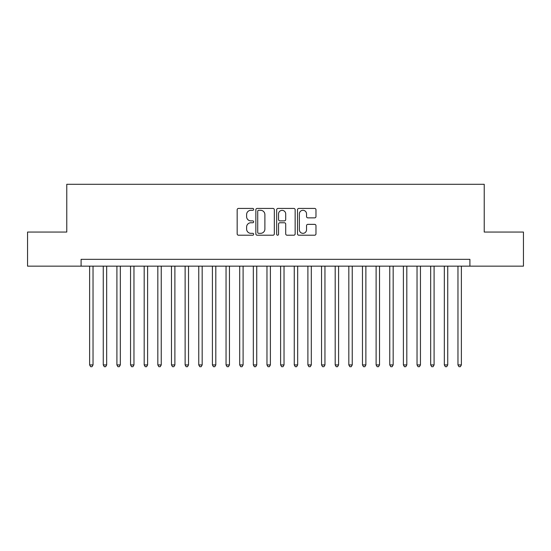 <?xml version="1.0" encoding="UTF-8"?>
<svg xmlns="http://www.w3.org/2000/svg" width="551" height="551" viewBox="0 0 551 551"><rect width="100%" height="100%" fill="white"/><g stroke="black" fill="none" stroke-linecap="round" stroke-linejoin="round"><path stroke-width="0.83" d="M253.674 209.366A0.937 0.937 0 0 0 252.737 208.43L238.507 208.43A1.336 1.336 0 0 0 237.171 209.766L237.171 233.872A1.336 1.336 0 0 0 238.507 235.208L252.737 235.208A0.937 0.937 0 0 0 253.674 234.271A0.937 0.937 0 0 0 252.737 233.335L250.891 233.335A4.284 4.284 0 0 1 246.607 229.051L246.607 227.04A4.284 4.284 0 0 1 250.891 222.756L252.737 222.756A0.937 0.937 0 0 0 253.674 221.819A0.937 0.937 0 0 0 252.737 220.882L250.891 220.882A4.284 4.284 0 0 1 246.607 216.598L246.607 214.587A4.284 4.284 0 0 1 250.891 210.303L252.737 210.303A0.937 0.937 0 0 0 253.674 209.366M314.635 217.865A1.336 1.336 0 0 0 315.971 216.529L315.971 209.766A1.336 1.336 0 0 0 314.635 208.43L298.835 208.43A1.336 1.336 0 0 0 297.492 209.766L297.492 233.872A1.336 1.336 0 0 0 298.835 235.208L314.635 235.208A1.336 1.336 0 0 0 315.971 233.872L315.971 225.703A1.336 1.336 0 0 0 314.635 224.36L307.871 224.36A1.336 1.336 0 0 0 306.535 225.703L306.535 229.753A3.582 3.582 0 0 1 302.954 233.335A3.582 3.582 0 0 1 299.372 229.753L299.372 213.884A3.582 3.582 0 0 1 302.954 210.303A3.582 3.582 0 0 1 306.535 213.884L306.535 216.529A1.336 1.336 0 0 0 307.871 217.865L314.635 217.865M81.093 266.154L27.55 266.154L27.55 232.047L66.774 232.047L66.774 184.303L484.226 184.303L484.226 232.047L523.45 232.047L523.45 266.154L469.907 266.154L469.907 259.335L81.093 259.335L81.093 266.154L469.907 266.154M274.329 209.766A1.336 1.336 0 0 0 272.986 208.43L257.186 208.43A1.336 1.336 0 0 0 255.85 209.766L255.85 233.872A1.336 1.336 0 0 0 257.186 235.208L272.986 235.208A1.336 1.336 0 0 0 274.329 233.872L274.329 209.766M278.014 208.43L293.814 208.43A1.336 1.336 0 0 1 295.15 209.766L295.15 233.872A1.336 1.336 0 0 1 293.814 235.208L287.05 235.208A1.336 1.336 0 0 1 285.707 233.872L285.707 224.092A1.336 1.336 0 0 0 284.371 222.756L279.887 222.756A1.336 1.336 0 0 0 278.544 224.092L278.544 234.271A0.937 0.937 0 0 1 277.608 235.208A0.937 0.937 0 0 1 276.671 234.271L276.671 209.766A1.336 1.336 0 0 1 278.014 208.43M258.66 210.303A0.937 0.937 0 0 0 257.723 211.24L257.723 232.398A0.937 0.937 0 0 0 258.66 233.335L260.602 233.335A4.284 4.284 0 0 0 264.886 229.051L264.886 214.587A4.284 4.284 0 0 0 260.602 210.303L258.66 210.303M285.707 213.953A3.582 3.582 0 0 0 282.126 210.365A3.582 3.582 0 0 0 278.544 213.953L278.544 219.539A1.336 1.336 0 0 0 279.887 220.882L284.371 220.882A1.336 1.336 0 0 0 285.707 219.539L285.707 213.953M89.62 266.154L89.62 364.927L93.036 364.927L93.036 266.154M93.036 364.927L92.01 366.697L90.646 366.697L89.62 364.927M103.264 266.154L103.264 364.927L106.674 364.927L106.674 266.154M106.674 364.927L105.654 366.697L104.291 366.697L103.264 364.927M116.908 266.154L116.908 364.927L120.318 364.927L120.318 266.154M120.318 364.927L119.291 366.697L117.928 366.697L116.908 364.927M130.553 266.154L130.553 364.927L133.962 364.927L133.962 266.154M133.962 364.927L132.936 366.697L131.572 366.697L130.553 364.927M144.19 266.154L144.19 364.927L147.606 364.927L147.606 266.154M147.606 364.927L146.58 366.697L145.216 366.697L144.19 364.927M157.834 266.154L157.834 364.927L161.243 364.927L161.243 266.154M161.243 364.927L160.224 366.697L158.86 366.697L157.834 364.927M171.478 266.154L171.478 364.927L174.887 364.927L174.887 266.154M174.887 364.927L173.861 366.697L172.497 366.697L171.478 364.927M185.122 266.154L185.122 364.927L188.532 364.927L188.532 266.154M188.532 364.927L187.505 366.697L186.142 366.697L185.122 364.927M198.759 266.154L198.759 364.927L202.176 364.927L202.176 266.154M202.176 364.927L201.149 366.697L199.786 366.697L198.759 364.927M212.404 266.154L212.404 364.927L215.813 364.927L215.813 266.154M215.813 364.927L214.794 366.697L213.43 366.697L212.404 364.927M226.048 266.154L226.048 364.927L229.457 364.927L229.457 266.154M229.457 364.927L228.431 366.697L227.067 366.697L226.048 364.927M239.692 266.154L239.692 364.927L243.101 364.927L243.101 266.154M243.101 364.927L242.075 366.697L240.711 366.697L239.692 364.927M253.329 266.154L253.329 364.927L256.738 364.927L256.738 266.154M256.738 364.927L255.719 366.697L254.355 366.697L253.329 364.927M266.973 266.154L266.973 364.927L270.383 364.927L270.383 266.154M270.383 364.927L269.363 366.697L268 366.697L266.973 364.927M280.617 266.154L280.617 364.927L284.027 364.927L284.027 266.154M284.027 364.927L283 366.697L281.637 366.697L280.617 364.927M294.262 266.154L294.262 364.927L297.671 364.927L297.671 266.154M297.671 364.927L296.645 366.697L295.281 366.697L294.262 364.927M307.899 266.154L307.899 364.927L311.308 364.927L311.308 266.154M311.308 364.927L310.289 366.697L308.925 366.697L307.899 364.927M321.543 266.154L321.543 364.927L324.952 364.927L324.952 266.154M324.952 364.927L323.933 366.697L322.569 366.697L321.543 364.927M335.187 266.154L335.187 364.927L338.596 364.927L338.596 266.154M338.596 364.927L337.57 366.697L336.206 366.697L335.187 364.927M348.824 266.154L348.824 364.927L352.241 364.927L352.241 266.154M352.241 364.927L351.214 366.697L349.851 366.697L348.824 364.927M362.468 266.154L362.468 364.927L365.878 364.927L365.878 266.154M365.878 364.927L364.858 366.697L363.495 366.697L362.468 364.927M376.113 266.154L376.113 364.927L379.522 364.927L379.522 266.154M379.522 364.927L378.503 366.697L377.139 366.697L376.113 364.927M389.757 266.154L389.757 364.927L393.166 364.927L393.166 266.154M393.166 364.927L392.14 366.697L390.776 366.697L389.757 364.927M403.394 266.154L403.394 364.927L406.81 364.927L406.81 266.154M406.81 364.927L405.784 366.697L404.42 366.697L403.394 364.927M417.038 266.154L417.038 364.927L420.447 364.927L420.447 266.154M420.447 364.927L419.428 366.697L418.064 366.697L417.038 364.927M430.682 266.154L430.682 364.927L434.092 364.927L434.092 266.154M434.092 364.927L433.072 366.697L431.708 366.697L430.682 364.927M444.326 266.154L444.326 364.927L447.736 364.927L447.736 266.154M447.736 364.927L446.709 366.697L445.346 366.697L444.326 364.927M457.964 266.154L457.964 364.927L461.38 364.927L461.38 266.154M461.38 364.927L460.354 366.697L458.99 366.697L457.964 364.927"/></g></svg>
